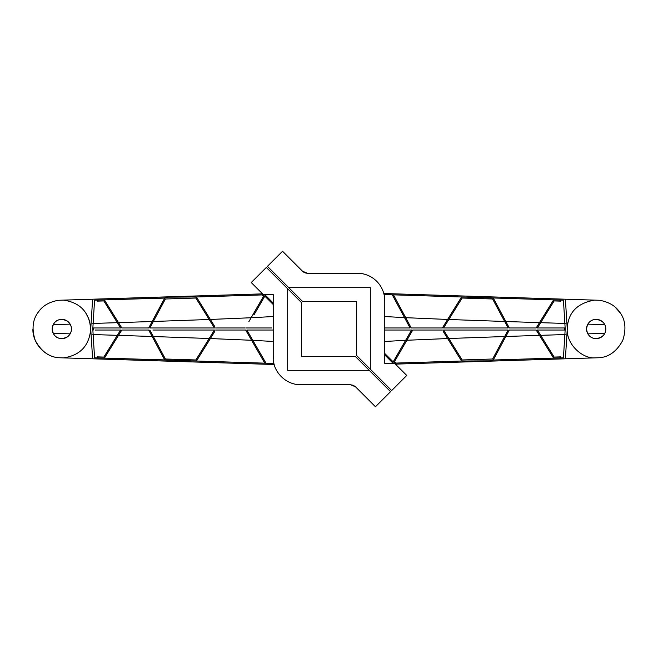 <?xml version="1.0" encoding="UTF-8"?>
<svg xmlns="http://www.w3.org/2000/svg" width="658" height="658" viewBox="0 0 658 658"><rect width="100%" height="100%" fill="white"/><g stroke="black" fill="none" stroke-linecap="round" stroke-linejoin="round"><path stroke-width="0.99" d="M353.354 385.333L355.501 386.797L375.463 406.759L390.564 391.666L369.212 370.314L287.686 370.314L287.686 288.788L301.454 302.557L301.454 356.546L355.443 356.546L369.212 370.314L287.686 370.314L287.686 288.788L266.334 267.436L251.241 282.537L263.578 294.874L196.438 296.98L167.732 297.153L164.771 297.975L94.563 300.18L92.794 329L94.563 357.82L273.218 363.43M370.314 287.686L370.314 369.212L356.546 355.443L356.546 301.454L302.557 301.454L288.788 287.686L370.314 287.686L370.314 369.212L391.666 390.564L406.759 375.463L394.718 363.43L384.774 363.43L384.774 300.764A27.546 27.546 0 0 0 357.236 273.226L307.368 273.226L302.499 271.203L282.537 251.241L267.436 266.334L288.788 287.686L370.314 287.686M155.675 297.227L92.614 299.209L90.738 329C89.249 312.196 80.161 302.565 63.464 300.122L262.575 293.871L264.064 295.352L248.831 321.737M247.104 294.356L243.83 294.455M58.373 300.287L63.464 300.122C80.161 302.565 89.249 312.196 90.738 329C89.249 345.804 80.161 355.435 63.464 357.878L58.373 357.713C48.75 356.875 41.035 351.092 35.228 340.367C31.485 328.761 32.637 319.188 38.674 311.653C42.786 305.731 49.35 301.94 58.373 300.287M52.179 329C53.027 322.913 56.111 319.698 61.449 319.369C67.823 320.166 71.163 323.382 71.459 329C71.163 334.626 67.823 337.842 61.449 338.631C56.119 338.302 53.027 335.087 52.179 329M52.188 328.72A9.64 9.64 0 0 1 52.36 327.133M52.401 326.936A9.64 9.64 0 0 1 52.994 325.126M53.043 325.011A9.64 9.64 0 0 1 53.94 323.448M54.022 323.333A9.64 9.64 0 0 1 55.124 322.066M55.223 321.968A9.64 9.64 0 0 1 59.45 319.656M59.516 319.64A9.64 9.64 0 0 1 61.309 319.377M61.358 319.369A9.64 9.64 0 0 1 65.356 320.027M65.389 320.043A9.64 9.64 0 0 1 67.026 320.882M67.231 321.022A9.64 9.64 0 0 1 68.671 322.214M68.802 322.354A9.64 9.64 0 0 1 69.962 323.835M70.028 323.942A9.64 9.64 0 0 1 70.809 325.521M70.858 325.652A9.64 9.64 0 0 1 71.294 327.215M71.319 327.371A9.64 9.64 0 0 1 71.459 328.655M71.459 329A9.64 9.64 0 0 1 70.093 333.943M70.077 333.976A9.64 9.64 0 0 1 68.819 335.629M68.802 335.646A9.64 9.64 0 0 1 67.281 336.945M67.231 336.978A9.64 9.64 0 0 1 65.677 337.834M65.389 337.957A9.64 9.64 0 0 1 63.538 338.483M63.423 338.508A9.64 9.64 0 0 1 61.572 338.64M61.449 338.631A9.64 9.64 0 0 1 59.738 338.409M59.607 338.385A9.64 9.64 0 0 1 58.11 337.899M57.962 337.834A9.64 9.64 0 0 1 52.41 331.097M52.401 331.064A9.64 9.64 0 0 1 52.179 329.247M32.9 329C32.448 342.612 44.028 356.225 57.83 357.648L58.373 357.713M273.226 325.907L273.226 316.531L252.368 317.682M251.142 317.74L210.363 319.451M209.17 319.492L153.339 321.474M152.138 321.515L118.498 322.634M117.321 322.667L92.86 323.456M70.151 324.147L53.232 324.616M53.232 333.384L70.151 333.853M92.86 334.544L117.321 335.333M118.514 335.366L152.138 336.485M153.339 336.526L209.17 338.508M210.363 338.549L251.586 340.285M252.812 340.342L272.182 341.403M273.695 362.328L273.605 361.793M273.276 358.955L273.226 355.855M273.226 316.531L273.226 313.792M273.226 309.375L273.119 304.407M63.464 357.878C80.161 355.435 89.249 345.804 90.738 329L92.614 358.791L63.464 357.878M274.197 364.499L92.614 358.791M273.259 358.585L273.226 357.236C272.371 369.212 283.565 384.724 300.764 384.774L350.632 384.774L353.247 385.292M263.274 294.562L273.226 294.57L273.226 357.491M253.939 314.952L264.82 296.108L273.062 304.35M263.858 297.77L264.82 296.108M350.632 384.774L355.501 386.797M375.463 406.759L390.564 391.666M272.766 273.868L279.387 280.489L272.766 273.868M196.429 296.98L195.681 297.005M264.36 294.842L263.529 296.281L262.164 294.916L264.738 294.57M262.164 294.916L263.529 296.281M214.796 326.607L196.438 296.98M251.035 362.739L273.925 363.455M193.024 360.913L196.429 361.02M196.438 361.02L214.755 331.476M164.706 298.099L104.4 299.875L121.82 327.964L104.392 299.867M97.17 300.097L97.203 301.134L97.162 300.097L94.588 300.18M164.771 297.975L148.692 327.964L121.82 327.964M90.738 329L89.488 320.586M89.06 319.27L85.277 312.081M94.67 357.82L97.17 357.903L97.203 356.866L103.841 357.08L97.203 356.866L97.17 357.903M104.4 358.125L121.82 330.036L104.392 358.125L164.706 359.901M121.82 330.036L148.692 330.036L164.771 360.025M113.554 341.403L103.841 357.08L120.603 330.036L95.089 330.036M152.903 330.036L214.426 330.036L195.87 359.967L165.397 359.013L149.859 330.036L165.397 359.013M273.226 330.036L246.857 330.036L265.692 362.648L264.796 363.167L265.692 362.648L246.857 330.036M260.033 354.925L245.664 330.036L215.643 330.036M245.664 330.036L264.796 363.167M173.046 359.252L194.464 359.926M195.87 298.033L214.426 327.964L195.87 298.033L165.397 298.987L149.859 327.964L214.426 327.964M215.643 327.964L245.237 327.964M103.841 300.92L97.203 301.134L103.841 300.92L120.603 327.964L93.28 327.964L93.28 330.036M246.429 327.964L271.738 327.964M273.226 303.05L264.993 294.825M159.401 310.173L153.446 321.277M151.875 324.213L149.859 327.964M192.251 298.148L165.397 298.987M93.28 327.964L120.603 327.964M106.078 304.539L107.451 306.751M423.587 295.787L461.562 296.98L393.468 294.842L411.225 327.964L442.357 327.964L461.562 296.98L563.437 300.18L565.206 329L563.437 357.82L493.229 360.025L490.268 360.847L461.562 361.02L394.422 363.126L395.425 364.129L565.386 358.791L567.262 329L565.386 299.209L599.627 300.287C608.65 301.94 615.214 305.731 619.326 311.653C625.363 319.188 626.515 328.761 622.772 340.367C616.965 351.092 609.25 356.875 599.627 357.713L599.52 357.722M443.204 331.393L461.562 361.02L393.007 363.175L393.64 363.158L393.007 363.175L384.774 354.95M509.308 330.036L536.18 330.036L509.308 330.036L493.229 360.025L553.6 358.125L536.18 330.036L553.608 358.133M560.83 357.903L560.797 356.866L554.159 357.08L560.797 356.866L560.838 357.903L563.437 357.82M550.549 351.249L551.922 353.461M554.159 357.08L537.397 330.036L564.72 330.036L564.72 327.964L537.397 327.964L554.159 300.92L560.797 301.134L554.159 300.92L553.411 302.137M394.422 363.134L393.936 362.648L412.763 330.036L442.357 330.036L412.763 330.036L409.169 336.263M404.506 317.625L384.774 316.531L384.774 353.486L386.262 354.975M594.536 300.122C577.461 303.091 568.38 312.303 567.286 327.774C565.707 344.068 582.223 358.528 594.536 357.878L526.523 360.016M506.907 360.625L502.235 360.773M442.439 362.657L441.913 362.673M429.839 363.051L429.164 363.068M414.096 363.545L410.839 363.652M384.774 341.469L405.632 340.318M406.858 340.26L447.637 338.549M448.83 338.508L504.661 336.526M505.854 336.485L539.502 335.366M540.679 335.333L565.14 334.544M587.849 333.853L604.768 333.384M600.384 300.385L601.708 300.616M615.312 307.311L620.157 312.83M600.17 300.352L599.627 300.287L600.17 300.352M586.541 329C587.38 322.913 590.473 319.698 595.811 319.369C602.185 320.166 605.524 323.382 605.821 329C605.524 334.626 602.185 337.842 595.811 338.631C590.473 338.302 587.38 335.087 586.541 329M594.536 357.878L599.627 357.713M586.541 328.72A9.64 9.64 0 0 1 586.722 327.133M586.763 326.936A9.64 9.64 0 0 1 587.355 325.126M587.405 325.011A9.64 9.64 0 0 1 588.301 323.448M588.375 323.333A9.64 9.64 0 0 1 589.478 322.066M589.584 321.968A9.64 9.64 0 0 1 593.804 319.656M593.878 319.64A9.64 9.64 0 0 1 595.671 319.377M595.712 319.369A9.64 9.64 0 0 1 599.709 320.027M599.751 320.043A9.64 9.64 0 0 1 601.379 320.882M601.593 321.022A9.64 9.64 0 0 1 603.024 322.214M603.164 322.354A9.64 9.64 0 0 1 604.324 323.835M604.389 323.942A9.64 9.64 0 0 1 605.171 325.521M605.22 325.652A9.64 9.64 0 0 1 605.656 327.215M605.681 327.371A9.64 9.64 0 0 1 605.812 328.655M605.821 329A9.64 9.64 0 0 1 604.455 333.943M604.439 333.976A9.64 9.64 0 0 1 603.18 335.629M603.164 335.646A9.64 9.64 0 0 1 601.642 336.945M601.593 336.978A9.64 9.64 0 0 1 600.038 337.834M599.751 337.957A9.64 9.64 0 0 1 597.9 338.483M597.777 338.508A9.64 9.64 0 0 1 595.934 338.64M595.811 338.631A9.64 9.64 0 0 1 594.1 338.409M593.96 338.385A9.64 9.64 0 0 1 592.463 337.899M592.315 337.834A9.64 9.64 0 0 1 586.771 331.097M586.763 331.064A9.64 9.64 0 0 1 586.541 329.247M383.803 293.501L565.386 299.209L383.803 293.501M384.741 300.764L384.198 295.154M384.239 295.368L384.601 297.655M604.768 324.616L587.849 324.147M565.14 323.456L540.679 322.667M539.486 322.634L505.854 321.515M504.661 321.474L448.83 319.492M447.637 319.451L405.715 317.682M384.774 314.738L384.774 316.531M384.774 300.879L384.774 353.486L393.18 361.892L401.314 347.802M267.436 266.334L282.537 251.241M302.499 271.203A6.884 6.884 0 0 0 304.621 272.651M304.753 272.708A6.884 6.884 0 0 0 305.904 273.07M306.06 273.095A6.884 6.884 0 0 0 307.064 273.218M392.135 360.839L392.974 361.686M411.571 330.036L384.757 330.036L411.571 330.036L393.18 361.892M384.757 327.964L410.057 327.964L392.555 295.327L393.468 294.842L384.552 294.562M563.437 300.18L560.83 300.097L560.797 301.134L560.83 300.097M509.308 327.964L536.18 327.964L553.6 299.875L493.229 297.975L509.308 327.964L493.229 297.975M536.18 327.964L553.608 299.867M541.09 322.001L539.618 324.386M481.697 327.964L508.14 327.964L492.603 298.987L462.13 298.033L443.574 327.964L508.14 327.964L492.603 298.987L480.998 298.625M462.13 298.033L443.574 327.964M411.225 327.964L397.917 303.141M393.468 294.842L392.555 295.327L406.669 321.647M462.13 359.967L443.574 330.036L462.13 359.967L492.603 359.013L508.14 330.036L443.574 330.036L508.14 330.036L506.125 333.787M498.6 347.827L504.554 336.723M465.749 359.852L492.603 359.013M540.596 330.036L537.397 330.036M393.64 363.158L394.471 361.719L395.836 363.084L394.471 361.719"/></g></svg>
